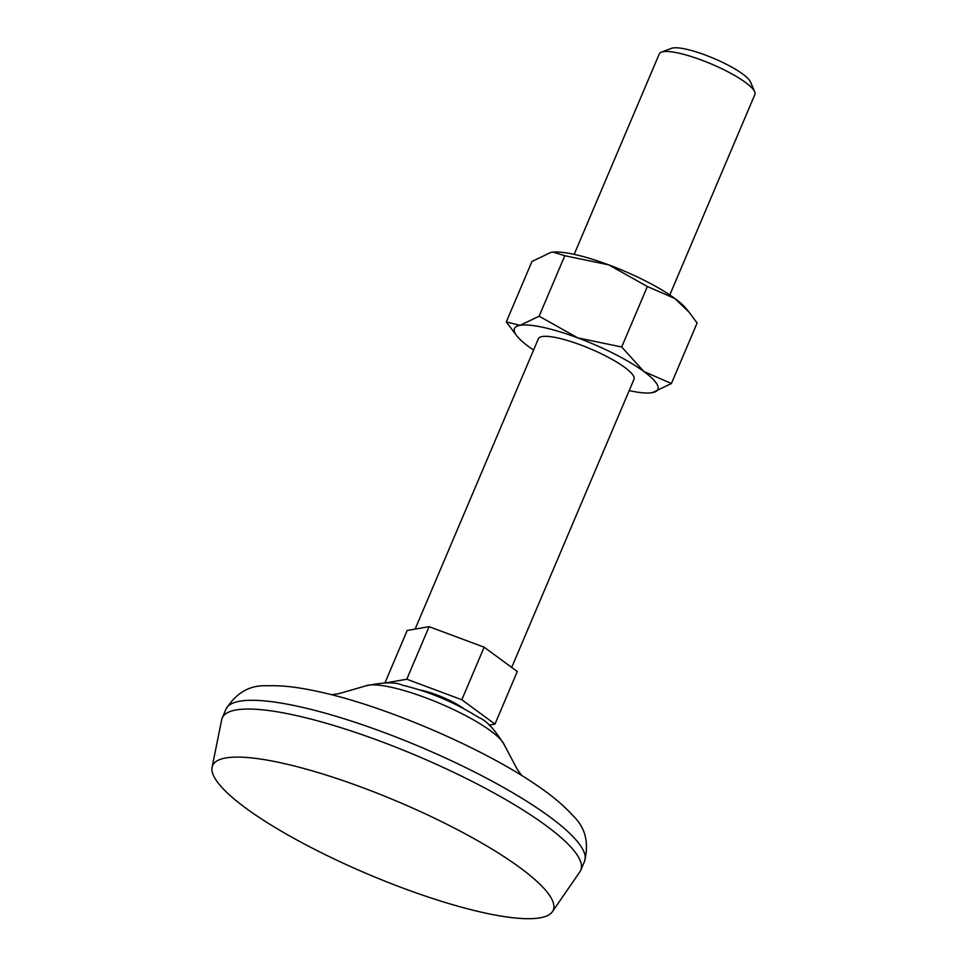 <?xml version="1.0" encoding="UTF-8"?>
<svg xmlns="http://www.w3.org/2000/svg" width="967" height="967" viewBox="0 0 967 967"><rect width="100%" height="100%" fill="white"/><g stroke="black" fill="none" stroke-linecap="round" stroke-linejoin="round"><path stroke-width="1.45" d="M506.285 321.951L531.959 261.465L551.033 252.339L552.955 252.085L564.801 255.723L608.751 264.861L647.37 286.51L621.696 346.996L577.758 337.87L539.127 316.209L520.053 325.335L506.285 321.951L517.309 336.492A77.904 16.512 -157 0 0 528.478 346.476A77.904 16.512 -157 0 0 533.579 350.03M564.801 255.723L539.127 316.209M647.37 286.51L674.893 298.513L689.314 312.45L697.098 323.038L671.412 383.524L652.338 392.65A77.904 16.512 -157 0 0 643.901 371.521A77.904 16.512 -157 0 0 577.758 337.87A77.904 16.512 -157 0 0 520.053 325.335A77.904 16.512 -157 0 0 517.309 336.492M650.44 392.904L652.338 392.65A77.904 16.512 -157 0 1 650.235 392.916L650.428 392.904M384.975 682.835L407.192 630.484L429.094 626.664L484.141 647.189L517.285 671.533L494.971 724.102L489.084 725.129M629.191 390.62A77.904 16.512 -157 0 0 650.235 392.916M463.556 708.485A32.455 6.878 -157 0 0 421.987 690.39A32.455 6.878 -157 0 0 419.98 689.991M385.93 682.871L406.781 679.221L461.827 699.745L494.971 724.102M621.696 346.996L643.901 371.521L671.412 383.524M689.314 312.45L686.062 308.497A77.904 16.512 -157 0 0 674.893 298.513A77.904 16.512 -157 0 0 608.751 264.861A77.904 16.512 -157 0 0 553.136 252.073A77.904 16.512 -157 0 0 552.991 252.085M669.793 294.959L754.913 94.44A51.94 11.012 -157 0 0 754.707 91.756A51.94 11.012 -157 0 0 678.399 53.064A51.94 11.012 -157 0 0 661.368 52.145A51.94 11.012 -157 0 0 659.301 53.85L574.18 254.369M754.707 91.756L750.452 81.893A43.974 9.319 -157 0 0 685.845 49.124A43.974 9.319 -157 0 0 671.424 48.35L661.368 52.145M511.688 667.435L634.001 379.294A51.94 11.012 -157 0 0 609.621 358.02A51.94 11.012 -157 0 0 557.488 337.906A51.94 11.012 -157 0 0 538.389 338.704L415.121 629.106M461.827 699.745L484.141 647.189M280.648 762.77A185.023 39.212 -157 0 0 212.087 767.242A185.023 39.212 -157 0 0 367.593 873.999A185.023 39.212 -157 0 0 552.399 911.7A185.023 39.212 -157 0 0 469.575 836.177A185.023 39.212 -157 0 0 280.648 762.77M552.399 911.7L579.91 871.775A194.766 41.279 -157 0 0 580.78 870.203A194.766 41.279 -157 0 0 489.338 790.438A194.766 41.279 -157 0 0 293.859 715.012A194.766 41.279 -157 0 0 222.217 717.997A194.766 41.279 -157 0 0 221.685 719.714L212.087 767.242M406.781 679.221L429.094 626.664M297.582 706.261A194.766 41.279 -157 0 0 225.94 709.234C236.214 692.71 249.957 684.89 267.158 685.784C281.276 685.228 298.029 687.114 317.442 691.417C380.369 704.532 478.399 745.605 534.908 784.019C550.864 794.656 563.423 805.088 572.597 815.326C585.325 827.232 589.302 842.608 584.503 861.44A194.766 41.279 -157 0 0 493.061 781.687A194.766 41.279 -157 0 0 297.582 706.261M521.697 775.498L517.345 769.539L504.266 744.82A76.997 16.318 -157 0 0 391.043 687.223A76.997 16.318 -157 0 0 365.562 685.941L338.668 693.714L331.391 694.717M580.78 870.203L584.503 861.44M222.217 717.997L225.94 709.234M365.562 685.941C383.21 682.134 395.479 681.868 402.381 685.18C429.191 691.574 454.708 702.38 478.919 717.587C486.22 720.306 494.681 729.384 504.266 744.82"/></g></svg>
